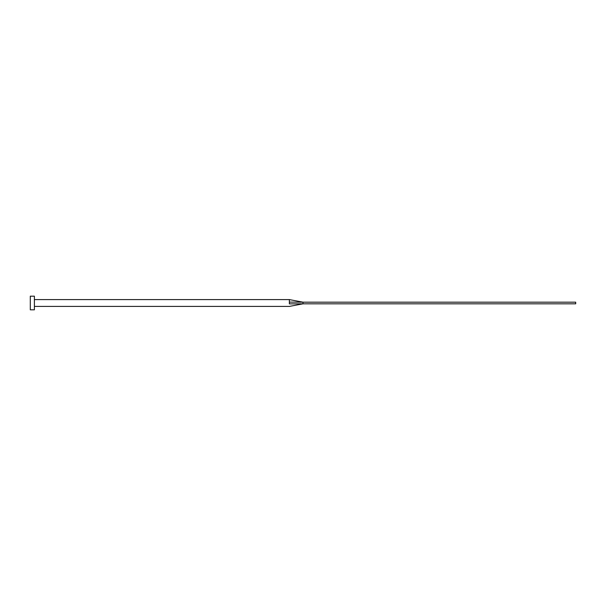 <?xml version="1.0" encoding="UTF-8"?>
<svg xmlns="http://www.w3.org/2000/svg" width="606" height="606" viewBox="0 0 606 606"><rect width="100%" height="100%" fill="white"/><g stroke="black" fill="none" stroke-linecap="round" stroke-linejoin="round"><path stroke-width="0.91" d="M289.365 303L289.365 303.879C289.365 307.015 289.365 307.015 289.365 303.879L303 303.818L303 302.182L289.365 302.121L289.365 303M34.39 303L34.39 309.817L30.3 309.817L30.3 296.183L34.39 296.183L34.39 303M34.39 299.591L289.365 299.591L289.365 302.121M289.365 299.591L303 302.182L575.7 302.182L575.7 303.818L303 303.818L289.365 306.409L34.39 306.409"/></g></svg>
